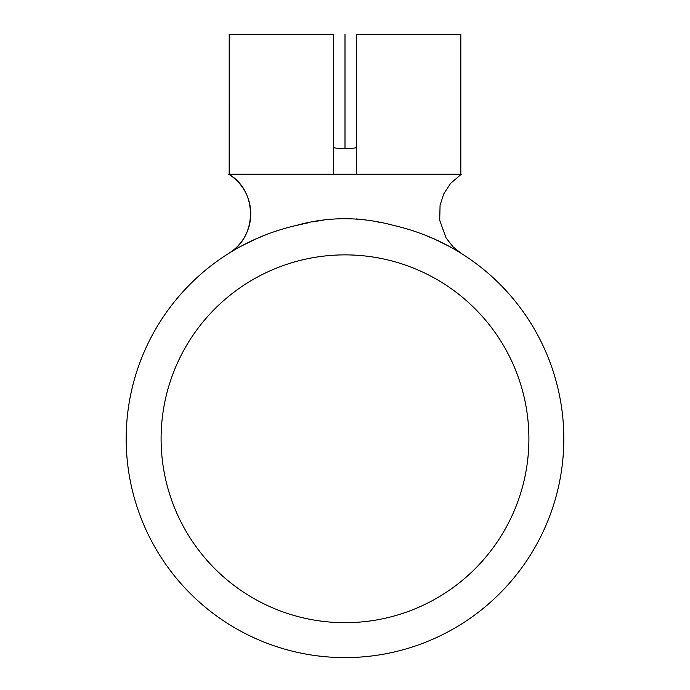 <?xml version="1.0" encoding="UTF-8"?>
<svg xmlns="http://www.w3.org/2000/svg" width="690" height="690" viewBox="0 0 690 690"><rect width="100%" height="100%" fill="white"/><g stroke="black" fill="none" stroke-linecap="round" stroke-linejoin="round"><path stroke-width="1.03" d="M231.098 251.936L230.365 252.376M229.511 252.911L229.529 252.894A46.558 46.558 58 0 1 228.907 253.29C257.698 236.817 257.637 190.371 228.606 174.173L461.394 174.173L460.825 174.173L460.825 34.5L460.799 174.173M232.228 251.255L229.563 252.876A46.558 46.558 58 0 0 228.606 174.173M460.799 34.5L356.644 34.5L356.644 174.173M333.356 147.677A67.629 67.629 0 0 0 356.644 147.677M333.356 174.173L333.356 34.5L229.201 34.5L229.201 174.173M229.175 174.173L229.201 34.5M241.638 245.907L253.472 239.982L266.038 234.704M393.895 225.492L394.007 225.518C360.784 216.462 328.104 216.462 295.993 225.518L296.079 225.501M424.678 234.98L438.288 240.801L448.862 246.175L434.243 238.947M460.463 252.902L460.032 252.635M380.707 222.568L377.404 221.904M365.838 219.963L356.402 218.937M348.907 218.532L340.213 218.558M324.145 219.963L312.751 221.87M309.474 222.534L296.7 225.354M295.993 225.518A218.825 218.825 0 0 0 164.263 562.143A218.825 218.825 0 0 0 525.737 562.143A218.825 218.825 0 0 0 394.007 225.518M528.902 438.78A183.902 183.902 0 0 1 253.049 598.049A183.902 183.902 0 0 1 253.049 279.519A183.902 183.902 0 0 1 528.902 438.78M345 148.686L345 34.5L345 148.686M461.386 174.173L450.639 183.342L443.696 193.994L440.073 205.232L439.711 220.3L446.085 237.947L453.063 246.865L461.101 253.282M241.673 245.89L256.697 238.533M261.493 236.472L264.615 235.221M228.907 253.29L229.908 252.669M228.864 253.316L229.546 252.885"/></g></svg>
